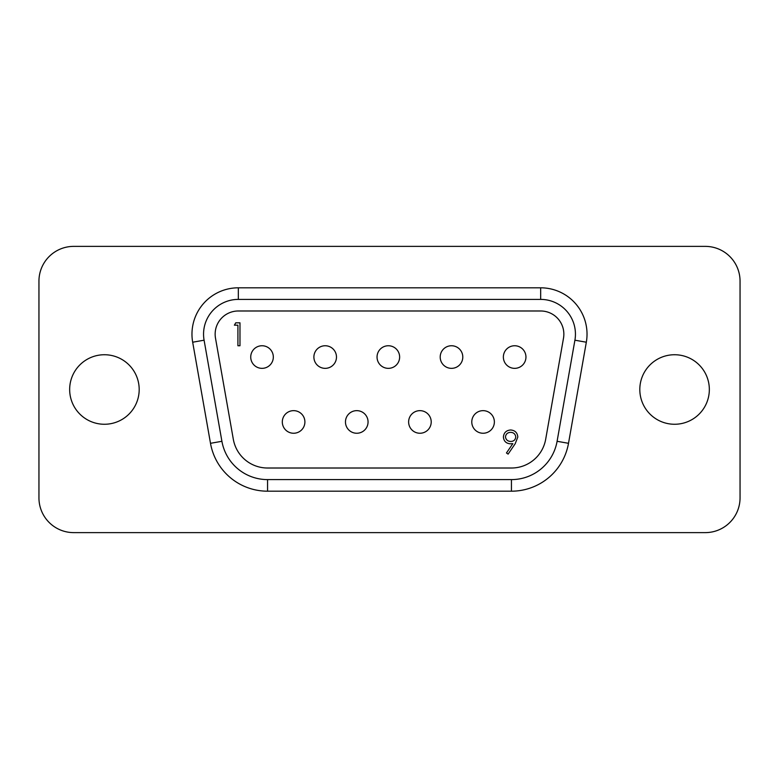 <?xml version="1.0" encoding="UTF-8"?>
<svg xmlns="http://www.w3.org/2000/svg" width="779" height="779" viewBox="0 0 779 779"><rect width="100%" height="100%" fill="white"/><g stroke="black" fill="none" stroke-linecap="round" stroke-linejoin="round"><path stroke-width="1.17" d="M494.373 421.945A11.296 11.296 0 0 0 483.077 410.65A11.296 11.296 0 0 0 471.782 421.945A11.296 11.296 0 0 0 483.077 433.251A11.296 11.296 0 0 0 494.373 421.945A11.296 11.296 0 0 0 483.077 410.65A11.296 11.296 0 0 0 471.782 421.945M431.215 421.945A11.296 11.296 0 0 0 419.92 410.65A11.296 11.296 0 0 0 408.624 421.945A11.296 11.296 0 0 0 419.92 433.251A11.296 11.296 0 0 0 431.215 421.945A11.296 11.296 0 0 0 419.92 410.65A11.296 11.296 0 0 0 408.624 421.945M368.058 421.945A11.296 11.296 0 0 0 356.763 410.65A11.296 11.296 0 0 0 345.467 421.945A11.296 11.296 0 0 0 356.763 433.251A11.296 11.296 0 0 0 368.058 421.945A11.296 11.296 0 0 1 356.763 433.251A11.296 11.296 0 0 1 345.467 421.945M525.952 357.055A11.296 11.296 0 0 0 514.656 345.749A11.296 11.296 0 0 0 503.361 357.055A11.296 11.296 0 0 0 514.656 368.35A11.296 11.296 0 0 0 525.952 357.055A11.296 11.296 0 0 0 514.656 345.749A11.296 11.296 0 0 0 503.361 357.055M462.794 357.055A11.296 11.296 0 0 0 451.499 345.749A11.296 11.296 0 0 0 440.203 357.055A11.296 11.296 0 0 0 451.499 368.35A11.296 11.296 0 0 0 462.794 357.055A11.296 11.296 0 0 0 451.499 345.749A11.296 11.296 0 0 0 440.203 357.055M399.637 357.055A11.296 11.296 0 0 0 388.341 345.749A11.296 11.296 0 0 0 377.046 357.055A11.296 11.296 0 0 0 388.341 368.35A11.296 11.296 0 0 0 399.637 357.055A11.296 11.296 0 0 0 388.341 345.749A11.296 11.296 0 0 0 377.046 357.055M336.479 357.055A11.296 11.296 0 0 0 325.184 345.749A11.296 11.296 0 0 0 313.888 357.055A11.296 11.296 0 0 0 325.184 368.35A11.296 11.296 0 0 0 336.479 357.055A11.296 11.296 0 0 1 325.184 368.35A11.296 11.296 0 0 1 313.888 357.055M304.901 421.945A11.296 11.296 0 0 0 293.605 410.65A11.296 11.296 0 0 0 282.31 421.945A11.296 11.296 0 0 0 293.605 433.251A11.296 11.296 0 0 0 304.901 421.945A11.296 11.296 0 0 1 293.605 433.251A11.296 11.296 0 0 1 282.31 421.945M273.322 357.055A11.296 11.296 0 0 0 262.026 345.749A11.296 11.296 0 0 0 250.731 357.055A11.296 11.296 0 0 0 262.026 368.35A11.296 11.296 0 0 0 273.322 357.055A11.296 11.296 0 0 1 262.026 368.35A11.296 11.296 0 0 1 250.731 357.055M238.325 310.987A23.175 23.175 0 0 0 215.501 338.193L233.32 439.288A34.763 34.763 0 0 0 267.557 468.013L511.443 468.013A34.763 34.763 0 0 0 545.68 439.288L563.499 338.193A23.175 23.175 0 0 0 540.675 310.987L238.325 310.987M203.553 334.162A34.763 34.763 0 0 0 204.088 340.199L221.908 441.294A46.351 46.351 0 0 0 267.557 479.601L511.443 479.601A46.351 46.351 0 0 0 557.092 441.294L574.912 340.199A34.763 34.763 0 0 0 540.675 299.399L238.325 299.399A34.763 34.763 0 0 0 203.553 334.162M639.812 389.5A34.763 34.763 0 0 0 674.575 424.263A34.763 34.763 0 0 0 709.338 389.5A34.763 34.763 0 0 0 674.575 354.737A34.763 34.763 0 0 0 639.812 389.5M69.662 389.5A34.763 34.763 0 0 0 104.425 424.263A34.763 34.763 0 0 0 139.188 389.5A34.763 34.763 0 0 0 104.425 354.737A34.763 34.763 0 0 0 69.662 389.5M234.391 325.174L235.735 322.827L239.981 322.827L239.981 345.749L237.916 345.749L237.916 325.174L234.391 325.174M515.172 443.777L508.103 454.118L506.457 452.969L512.835 443.641L510.43 443.816C506.175 443.494 503.828 441.235 503.4 437.019C503.847 432.657 506.282 430.32 510.703 429.989C515.036 430.359 517.402 432.705 517.811 437.038L515.172 443.777M740.05 281.151A34.763 34.763 0 0 0 705.287 246.378L73.713 246.378A34.763 34.763 0 0 0 38.95 281.151L38.95 497.849A34.763 34.763 0 0 0 73.713 532.622L705.287 532.622A34.763 34.763 0 0 0 740.05 497.849L740.05 281.151M285.202 299.399L238.325 299.399L238.325 287.811L540.675 287.811A46.351 46.351 0 0 1 586.324 342.215L568.504 443.309A57.938 57.938 0 0 1 511.443 491.189L511.443 479.601L493.798 479.601M459.026 479.601L406.881 479.601M372.119 479.601L319.974 479.601M285.202 479.601L267.557 479.601L267.557 491.189A57.938 57.938 0 0 1 210.496 443.309L192.676 342.215A46.351 46.351 0 0 1 238.325 287.811M319.974 299.399L372.119 299.399M406.881 299.399L459.026 299.399M493.798 299.399L540.675 299.399L540.675 287.811M505.454 436.902C505.951 439.843 507.733 441.362 510.81 441.459C513.78 441.342 515.425 439.814 515.756 436.902C515.318 434 513.604 432.481 510.596 432.345C507.596 432.481 505.883 434.01 505.454 436.902M511.443 491.189L267.557 491.189M204.088 340.199L192.676 342.215M586.324 342.215L574.912 340.199M221.908 441.294L210.496 443.309M568.504 443.309L557.092 441.294"/></g></svg>
